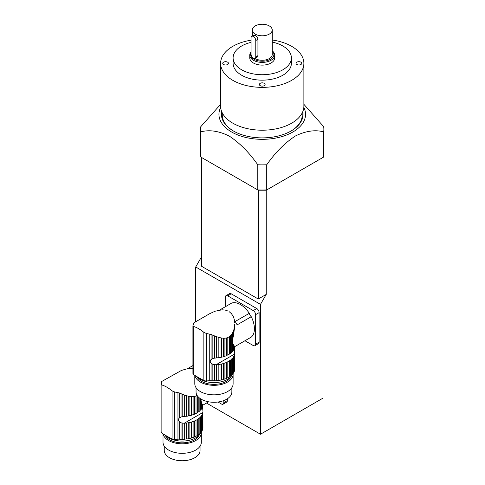 <?xml version="1.0" encoding="UTF-8"?>
<svg xmlns="http://www.w3.org/2000/svg" width="485" height="485" viewBox="0 0 485 485"><rect width="100%" height="100%" fill="white"/><g stroke="black" fill="none" stroke-linecap="round" stroke-linejoin="round"><path stroke-width="0.73" d="M302.785 111.653A40.801 23.559 180 0 1 291.097 130.986A40.801 23.559 180 0 1 233.394 130.986A40.801 23.559 180 0 1 221.706 111.653M222.275 112.902L222.275 115.012A39.97 23.074 0 0 0 233.691 131.156M290.8 131.156A39.97 23.074 0 0 0 302.216 115.012L302.216 112.902M220.663 107.361A43.304 25.002 0 0 0 231.624 132.005A43.304 25.002 0 0 0 284.283 135.849A43.304 25.002 0 0 0 303.828 107.361M220.608 104.305L200.79 126.694A61.619 35.575 0 0 0 200.626 129.289L200.626 154.442A61.619 35.575 0 0 0 200.79 157.037L257.753 189.926L257.753 164.767A61.619 35.575 0 0 0 266.738 164.767L266.738 189.926L266.368 190.138A60.789 35.096 180 0 1 258.123 190.138L257.753 189.926A61.619 35.575 0 0 0 266.738 189.926L323.701 157.037A61.619 35.575 0 0 0 323.865 154.442L323.865 129.289A61.619 35.575 0 0 0 323.701 126.694L303.883 104.305M257.753 164.767C249.248 152.599 239.754 143.039 229.272 136.085C218.814 130.944 209.32 129.537 200.79 131.878A61.619 35.575 0 0 1 200.626 129.289M323.701 157.037L323.701 131.878C315.183 129.55 305.708 130.938 295.274 136.055C284.798 142.978 275.286 152.551 266.738 164.767M323.701 131.878A61.619 35.575 0 0 0 323.865 129.289M200.79 157.037L200.79 131.878M296.862 64.499A2.855 1.649 0 0 0 300.906 64.499A2.855 1.649 0 0 0 301.743 63.335A2.855 1.649 0 0 0 298.887 61.686A2.855 1.649 0 0 0 296.026 63.335A2.855 1.649 0 0 0 296.862 64.499M260.227 85.657A2.855 1.649 0 0 0 263.337 86.015A2.855 1.649 0 0 0 265.101 84.487A2.855 1.649 0 0 0 262.246 82.838A2.855 1.649 0 0 0 259.39 84.487A2.855 1.649 0 0 0 260.227 85.657M223.585 64.499A2.855 1.649 0 0 0 226.701 64.857A2.855 1.649 0 0 0 228.465 63.335A2.855 1.649 0 0 0 226.701 61.813A2.855 1.649 0 0 0 223.585 62.171A2.855 1.649 0 0 0 222.748 63.335A2.855 1.649 0 0 0 223.585 64.499M251.06 42.359A29.142 16.829 0 0 0 233.103 57.897L233.103 63.335A29.142 16.829 0 0 0 241.639 75.236A29.142 16.829 0 0 0 273.401 78.879A29.142 16.829 0 0 0 291.388 63.335L291.388 57.897A29.142 16.829 0 0 0 272.237 42.092M251.06 40.182A41.637 24.038 0 0 0 220.608 63.335A41.637 24.038 0 0 0 232.806 80.334A41.637 24.038 0 0 0 278.178 85.542A41.637 24.038 0 0 0 303.883 63.335A41.637 24.038 0 0 0 272.237 40M220.608 63.335L220.608 106.173A41.637 24.038 0 0 0 232.806 123.166A41.637 24.038 0 0 0 278.178 128.379A41.637 24.038 0 0 0 303.883 106.173L303.883 63.335M249.757 55.175L249.757 57.897A12.489 7.214 0 0 0 253.412 62.995A12.489 7.214 0 0 0 267.023 64.56A12.489 7.214 0 0 0 274.734 57.897L274.734 55.175A12.489 7.214 180 0 1 267.023 61.837A12.489 7.214 180 0 1 253.412 60.273A12.489 7.214 180 0 1 249.757 55.175A12.489 7.214 180 0 1 251.06 51.968M233.103 57.897A29.142 16.829 0 0 0 241.639 69.791A29.142 16.829 0 0 0 273.401 73.441A29.142 16.829 0 0 0 291.388 57.897M254.983 58.461A9.991 5.771 0 0 0 255.177 58.576A9.991 5.771 0 0 0 266.071 59.825A9.991 5.771 0 0 0 272.237 54.496L272.237 30.021A9.991 5.771 0 0 0 262.246 24.25A9.991 5.771 0 0 0 252.255 30.021A9.991 5.771 0 0 0 255.177 34.102A9.991 5.771 0 0 0 266.071 35.35A9.991 5.771 0 0 0 272.237 30.021M251.06 52.604A11.658 6.729 0 0 0 254.001 59.255A11.658 6.729 0 0 0 269.424 59.8A11.658 6.729 0 0 0 272.237 51.028M272.237 50.852A12.489 7.214 180 0 1 274.734 55.175M255.08 58.406L257.05 57.272L257.941 55.636L257.941 39.291C257.662 37.642 256.747 36.369 255.189 35.466A9.991 5.771 180 0 1 255.177 35.46A9.991 5.771 180 0 1 255.171 35.453L253.71 35.175L251.745 36.308A3.316 1.916 -120 0 0 251.06 37.824L251.06 54.168A3.316 1.916 -120 0 0 253.4 58.23L253.425 58.242A3.316 1.916 -120 0 0 255.08 58.406A3.316 1.916 -120 0 0 255.771 56.89L255.771 40.546A3.316 1.916 -120 0 0 253.425 36.484L253.4 36.472A3.316 1.916 -120 0 0 251.745 36.308M234.613 346.417L234.613 347.502A20.806 12.016 0 0 0 234.667 347.212L234.334 346.029L234.334 348.491A20.806 12.016 0 0 1 233.861 349.546A2.837 1.637 0 0 0 233.285 350.497L233.285 344.435L233.861 345.387L233.861 349.546M234.334 346.029L233.861 345.387M234.613 347.502A2.837 1.637 0 0 0 234.334 348.006M233.285 344.435C232.382 342.943 232.382 340.276 233.285 336.432L233.285 331.322L232.509 332.946L232.509 351.492A20.806 12.016 0 0 0 233.285 350.497M232.509 332.946L231.654 334.304L231.654 352.365A2.837 1.637 0 0 1 232.509 351.492M231.654 334.304L230.587 335.584L230.587 353.268A20.806 12.016 0 0 0 231.654 352.365M230.587 335.584L229.484 336.554L229.484 354.044A2.837 1.637 0 0 1 230.587 353.268M229.484 336.554L227.817 337.518L227.817 355.008A20.806 12.016 0 0 0 229.484 354.044M227.817 337.518L226.471 337.96L226.471 355.644A2.837 1.637 0 0 1 227.817 355.008M226.471 337.96L224.907 338.197L224.907 356.263A20.806 12.016 0 0 0 226.471 355.644M224.907 338.197L223.391 338.209L223.391 356.754A2.837 1.637 0 0 1 224.907 356.263M223.391 338.209L221.669 338.027L221.669 357.202A20.806 12.016 0 0 0 223.391 356.754M221.669 338.027L220.026 337.699L220.026 357.536A2.837 1.637 0 0 1 221.669 357.202M220.026 337.699L218.195 337.202L218.195 357.809A20.806 12.016 0 0 0 220.026 357.536M218.195 337.202L216.48 336.632L216.48 357.972A2.837 1.637 0 0 1 218.195 357.809M216.48 336.632L214.594 335.929L214.594 358.136L215.977 358.003A20.806 12.016 0 0 0 216.48 357.972M233.861 372.328A20.806 12.016 0 0 0 234.334 371.267L234.334 355.293A20.806 12.016 180 0 1 233.861 356.348L233.861 372.328A2.837 1.637 0 0 0 233.285 373.274L233.285 357.299A20.806 12.016 180 0 1 232.509 358.288L232.509 374.268A2.837 1.637 0 0 0 231.654 375.147L231.654 359.167A20.806 12.016 180 0 1 230.587 360.064L230.587 376.045A2.837 1.637 0 0 0 229.484 376.821L229.484 360.846A20.806 12.016 180 0 1 227.817 361.81L227.817 377.785A2.837 1.637 0 0 0 226.471 378.421L226.471 362.447A20.806 12.016 180 0 1 224.907 363.059L224.907 379.04A2.837 1.637 0 0 0 223.391 379.531L223.391 363.556A20.806 12.016 180 0 1 221.669 364.005L221.669 379.979A2.837 1.637 0 0 0 220.026 380.313L220.026 364.338A20.806 12.016 180 0 1 218.195 364.605L218.195 380.586A2.837 1.637 0 0 0 216.48 380.749L216.48 364.768A20.806 12.016 180 0 1 215.977 364.799L212.854 364.344L211.06 363.12C209.993 361.889 209.993 360.707 211.06 359.567L212.854 358.536L212.854 335.22L214.594 335.929M212.854 358.536L214.594 358.136M212.854 335.22L211.06 334.438L211.06 359.567M228.162 311.097L225.307 310.097L222.106 309.8L215.067 311.224L209.72 313.68L193.927 322.774M233.285 331.322L233.861 329.709L233.861 333.583L234.698 324.059M234.613 328.454L234.334 329.497M233.861 333.583L233.285 336.432M234.746 346.642L251.327 337.069A19.733 11.391 60 0 0 251.254 316.705L237.123 324.865A19.733 11.391 60 0 0 235.17 321.482L249.302 313.328A4.165 2.407 -120 0 0 251.254 316.705M219.656 310.018L231.612 303.113A19.733 11.391 60 0 1 249.302 313.328M193.357 324.586L193.182 323.859L193.182 325.053M193.588 323.04L193.163 323.556L193.163 325.108M194.055 322.701L193.303 323.259M234.74 322.586L234.231 319.191L233.109 316.153L231.4 313.613L229.162 311.679M234.334 347.987L234.74 353.08M234.74 351.71L234.758 369.188A20.806 12.016 0 0 1 234.613 370.279A2.837 1.637 0 0 0 234.334 370.782M234.758 353.128L234.667 354.014A20.806 12.016 180 0 1 234.613 354.299L234.613 370.279M233.861 329.709L234.297 327.405M197.013 376.693A19.151 11.058 0 0 0 200.414 379.361A19.151 11.058 0 0 0 219.062 382.198A19.151 11.058 0 0 0 232.533 374.238M234.758 324.289L234.613 326.162M234.334 355.293A2.837 1.637 180 0 1 234.297 355.05A2.837 1.637 180 0 1 234.613 354.299M233.285 357.299A2.837 1.637 180 0 1 233.861 356.348M232.509 374.268A20.806 12.016 0 0 0 233.285 373.274M231.654 359.167A2.837 1.637 180 0 1 232.509 358.288M230.587 376.045A20.806 12.016 0 0 0 231.654 375.147M229.484 360.846A2.837 1.637 180 0 1 230.587 360.064M227.817 377.785A20.806 12.016 0 0 0 229.484 376.821M226.471 362.447A2.837 1.637 180 0 1 227.817 361.81M224.907 379.04A20.806 12.016 0 0 0 226.471 378.421M223.391 363.556A2.837 1.637 180 0 1 224.907 363.059M221.669 379.979A20.806 12.016 0 0 0 223.391 379.531M220.026 364.338A2.837 1.637 180 0 1 221.669 364.005M218.195 380.586A20.806 12.016 0 0 0 220.026 380.313M216.48 364.768A2.837 1.637 180 0 1 218.195 364.605M214.594 364.768L214.594 380.828A20.806 12.016 0 0 0 216.48 380.749M214.594 380.828A2.837 1.637 0 0 0 212.854 380.822L212.854 364.344M211.06 363.12L211.06 380.719A20.806 12.016 0 0 0 212.854 380.822M211.06 380.719A4.995 2.886 0 0 0 209.75 380.713L206.464 380.949A3.328 1.922 0 0 1 203.845 380.482A116.564 67.3 0 0 1 193.764 374.662A3.328 1.922 0 0 1 192.927 373.389A3.328 1.922 0 0 1 192.957 373.147M192.927 325.859L193.764 326.532C196.928 327.496 200.287 329.436 203.845 332.352L206.464 333.504L211.06 334.438M193.363 324.562L192.957 325.702M230.957 376.645A17.484 10.094 180 0 1 213.988 384.356A17.484 10.094 180 0 1 196.977 376.675M194.909 375.396A19.151 11.058 0 0 0 214.94 385.308A19.151 11.058 0 0 0 233.115 374.262A19.151 11.058 0 0 0 233.073 373.571M231.86 387.709L231.86 391.941A17.903 10.337 180 0 1 213.958 402.277A17.903 10.337 180 0 1 196.055 391.941L196.055 387.709M194.806 375.329L194.806 383.78A19.151 11.058 0 0 0 213.958 394.838A19.151 11.058 0 0 0 233.115 383.78L233.115 374.262M255.589 314.668A3.328 1.922 -120 0 0 253.237 310.588L256.771 308.545A3.328 1.922 60 0 1 259.123 312.625L255.589 314.668L255.589 344.174L259.123 342.137A3.328 1.922 60 0 1 258.432 343.659L254.904 345.702A3.328 1.922 -120 0 0 255.589 344.174M259.123 312.625L259.123 342.137M254.904 345.702A3.328 1.922 -120 0 1 253.237 345.532L244.949 340.749M253.237 310.588L227.683 295.832A3.328 1.922 -120 0 0 226.016 295.668A3.328 1.922 -120 0 0 225.325 297.19L225.325 306.744M256.771 308.545L231.212 293.795L227.683 295.832M226.016 295.668L229.55 293.631A3.328 1.922 60 0 1 231.212 293.795M202.815 404.89L202.815 405.975A20.806 12.016 0 0 0 202.875 405.684L202.536 404.502L202.536 406.963A20.806 12.016 0 0 1 202.069 408.024A2.837 1.637 0 0 0 201.487 408.97L201.487 402.908L202.069 403.859L202.069 408.024M202.536 404.502L202.069 403.859M202.815 405.975A2.837 1.637 0 0 0 202.536 406.478M200.711 398.894L200.711 409.964A20.806 12.016 0 0 0 201.487 408.97M201.487 402.908L200.814 398.961M199.856 398.306L199.856 410.843A2.837 1.637 0 0 1 200.711 409.964M198.789 397.433L198.789 411.741A20.806 12.016 0 0 0 199.856 410.843M197.686 396.251L197.686 412.517A2.837 1.637 0 0 1 198.789 411.741M197.104 395.421L196.019 395.99L196.019 413.481A20.806 12.016 0 0 0 197.686 412.517M196.019 395.99L194.673 396.433L194.673 414.117A2.837 1.637 0 0 1 196.019 413.481M194.673 396.433L193.115 396.675L193.115 414.736A20.806 12.016 0 0 0 194.673 414.117M193.115 396.675L191.593 396.682L191.593 415.227A2.837 1.637 0 0 1 193.115 414.736M191.593 396.682L189.871 396.5L189.871 415.675A20.806 12.016 0 0 0 191.593 415.227M189.871 396.5L188.228 396.172L188.228 416.009A2.837 1.637 0 0 1 189.871 415.675M188.228 396.172L186.404 395.675L186.404 416.282A20.806 12.016 0 0 0 188.228 416.009M186.404 395.675L184.682 395.105L184.682 416.445A2.837 1.637 0 0 1 186.404 416.282M184.682 395.105L182.796 394.408L182.796 416.609L184.185 416.476A20.806 12.016 0 0 0 184.682 416.445M202.069 430.801A20.806 12.016 0 0 0 202.536 429.74L202.536 413.766A20.806 12.016 180 0 1 202.069 414.82L202.069 430.801A2.837 1.637 0 0 0 201.487 431.747L201.487 415.772A20.806 12.016 180 0 1 200.711 416.76L200.711 432.741A2.837 1.637 0 0 0 199.856 433.62L199.856 417.64A20.806 12.016 180 0 1 198.789 418.537L198.789 434.518A2.837 1.637 0 0 0 197.686 435.294L197.686 419.319A20.806 12.016 180 0 1 196.019 420.283L196.019 436.257A2.837 1.637 0 0 0 194.673 436.894L194.673 420.919A20.806 12.016 180 0 1 193.115 421.532L193.115 437.512A2.837 1.637 0 0 0 191.593 438.003L191.593 422.029A20.806 12.016 180 0 1 189.871 422.477L189.871 438.452A2.837 1.637 0 0 0 188.228 438.786L188.228 422.811A20.806 12.016 180 0 1 186.404 423.078L186.404 439.058A2.837 1.637 0 0 0 184.682 439.222L184.682 423.241A20.806 12.016 180 0 1 184.185 423.272L181.057 422.823L179.268 421.592C178.195 420.362 178.195 419.179 179.268 418.04L181.057 417.009L181.057 393.693L182.796 394.408M181.057 417.009L182.796 416.609M181.057 393.693L179.268 392.911L179.268 418.04M202.948 405.114L208.665 401.816M187.859 368.491L192.927 365.563M161.56 383.059L161.384 382.338L161.384 383.526M161.79 381.513L161.366 382.028L161.366 383.58M162.263 381.174L161.511 381.731M193.509 368.57L188.677 368.382L181.529 370.388L162.129 381.246M202.542 406.46L202.942 411.553M202.942 410.183L202.96 427.661A20.806 12.016 0 0 1 202.815 428.752A2.837 1.637 0 0 0 202.536 429.255M202.96 411.601L202.875 412.486A20.806 12.016 180 0 1 202.815 412.771L202.815 428.752M165.215 435.166A19.151 11.058 0 0 0 168.622 437.834A19.151 11.058 0 0 0 187.265 440.671A19.151 11.058 0 0 0 200.742 432.711M202.536 413.766A2.837 1.637 180 0 1 202.506 413.523A2.837 1.637 180 0 1 202.815 412.771M201.487 415.772A2.837 1.637 180 0 1 202.069 414.82M200.711 432.741A20.806 12.016 0 0 0 201.487 431.747M199.856 417.64A2.837 1.637 180 0 1 200.711 416.76M198.789 434.518A20.806 12.016 0 0 0 199.856 433.62M197.686 419.319A2.837 1.637 180 0 1 198.789 418.537M196.019 436.257A20.806 12.016 0 0 0 197.686 435.294M194.673 420.919A2.837 1.637 180 0 1 196.019 420.283M193.115 437.512A20.806 12.016 0 0 0 194.673 436.894M191.593 422.029A2.837 1.637 180 0 1 193.115 421.532M189.871 438.452A20.806 12.016 0 0 0 191.593 438.003M188.228 422.811A2.837 1.637 180 0 1 189.871 422.477M186.404 439.058A20.806 12.016 0 0 0 188.228 438.786M184.682 423.241A2.837 1.637 180 0 1 186.404 423.078M182.796 423.241L182.796 439.301A20.806 12.016 0 0 0 184.682 439.222M182.796 439.301A2.837 1.637 0 0 0 181.057 439.295L181.057 422.823M179.268 421.592L179.268 439.192A20.806 12.016 0 0 0 181.057 439.295M179.268 439.192A4.995 2.886 0 0 0 177.953 439.186L174.673 439.422A3.328 1.922 0 0 1 172.054 438.955A116.564 67.3 0 0 1 161.972 433.135A3.328 1.922 0 0 1 161.135 431.862A3.328 1.922 0 0 1 161.159 431.62M161.135 384.332L161.972 385.005C165.13 385.969 168.489 387.909 172.054 390.825L174.673 391.977L179.268 392.911M161.566 383.035L161.159 384.181M199.159 435.118A17.484 10.094 180 0 1 182.19 442.829A17.484 10.094 180 0 1 165.185 435.148M163.112 433.869A19.151 11.058 0 0 0 183.148 443.781A19.151 11.058 0 0 0 201.317 432.735A19.151 11.058 0 0 0 201.281 432.044M200.069 446.182L200.069 450.413A17.903 10.337 180 0 1 182.166 460.75A17.903 10.337 180 0 1 164.257 450.413L164.257 446.182M163.008 433.802L163.008 442.253A19.151 11.058 0 0 0 182.166 453.311A19.151 11.058 0 0 0 201.317 442.253L201.317 432.735M223.797 400.58L223.797 402.647L227.326 400.61A3.328 1.922 60 0 1 226.64 402.132L223.106 404.175A3.328 1.922 -120 0 0 223.797 402.647M227.326 398.815L227.326 400.61M223.106 404.175A3.328 1.922 -120 0 1 221.439 404.005L217.983 402.01M195.71 321.749L195.71 266.968L201.457 257.014M206.501 403.065L260.481 434.233L323.034 398.112L323.034 157.425L266.229 190.217L266.229 294.407L260.481 304.368L195.71 266.968M260.481 434.233L260.481 304.368M266.229 294.407L258.262 299.009L258.262 190.217L261.93 190.217M258.262 190.217L201.457 157.425L201.457 266.21L258.262 299.009M262.561 190.217L266.229 190.217M255.189 35.466L253.425 36.484M255.171 35.453L253.4 36.472M257.941 55.636L255.771 56.89M257.941 39.291L255.771 40.546M209.75 334.019L209.75 380.713M206.464 333.504L206.464 380.949M203.845 332.352L203.845 380.482M193.764 326.532L193.764 374.662M234.667 354.014L215.977 364.799M177.953 392.492L177.953 439.186M174.673 391.977L174.673 439.422M172.054 390.825L172.054 438.955M161.972 385.005L161.972 433.135M202.875 412.486L184.185 423.272M252.255 36.011L252.255 30.021M192.927 325.841L192.927 373.389M161.135 384.314L161.135 431.862"/></g></svg>

